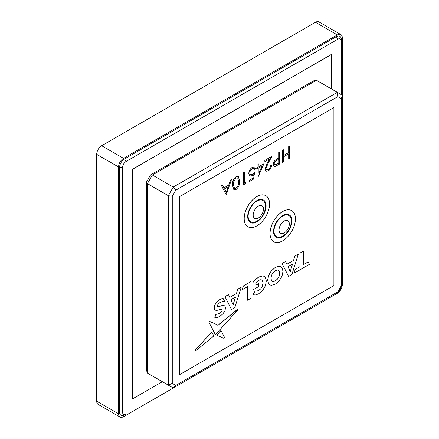 <?xml version="1.0" encoding="UTF-8"?>
<svg xmlns="http://www.w3.org/2000/svg" width="439" height="439" viewBox="0 0 439 439"><rect width="100%" height="100%" fill="white"/><g stroke="black" fill="none" stroke-linecap="round" stroke-linejoin="round"><path stroke-width="0.66" d="M256.667 221.349L256.875 221.229C262.292 217.744 265.178 212.663 265.535 205.984A12.303 7.106 120 0 0 256.837 201.155A12.303 7.106 120 0 0 248.139 216.131A12.303 7.106 120 0 0 256.667 221.349A12.303 7.106 120 0 0 256.837 221.251M263.367 199.954A13.005 7.512 -60 0 1 265.332 210.385A13.005 7.512 -60 0 1 256.837 221.827A13.005 7.512 -60 0 1 250.362 222.485M256.886 221.854A13.005 7.512 120 0 0 265.386 210.391A13.005 7.512 120 0 0 263.395 199.97A13.005 7.512 120 0 0 256.886 200.612A13.005 7.512 120 0 0 248.392 212.075A13.005 7.512 120 0 0 250.384 222.496A13.005 7.512 120 0 0 256.886 221.854M256.886 196.595A17.928 10.349 120 0 0 245.176 212.394A17.928 10.349 120 0 0 247.925 226.76A17.928 10.349 120 0 0 256.886 225.871A17.928 10.349 120 0 0 268.602 210.072A17.928 10.349 120 0 0 265.853 195.706A17.928 10.349 120 0 0 256.886 196.595M265.853 195.706L265.804 195.679A17.928 10.349 120 0 0 265.804 195.679A17.928 10.349 120 0 0 256.837 196.562A17.928 10.349 120 0 0 245.127 212.366A17.928 10.349 120 0 0 247.876 226.733A17.928 10.349 120 0 0 247.898 226.743M282.524 236.275L282.727 236.16C288.143 232.67 291.03 227.589 291.392 220.91A12.303 7.106 120 0 0 282.694 216.081A12.303 7.106 120 0 0 273.991 231.057A12.303 7.106 120 0 0 282.524 236.275A12.303 7.106 120 0 0 282.694 236.177M289.219 214.88A13.005 7.512 -60 0 1 291.183 225.311A13.005 7.512 -60 0 1 282.694 236.753A13.005 7.512 -60 0 1 276.213 237.411M282.743 236.78A13.005 7.512 120 0 0 291.238 225.317A13.005 7.512 120 0 0 289.246 214.896A13.005 7.512 120 0 0 282.743 215.538A13.005 7.512 120 0 0 274.243 227.001A13.005 7.512 120 0 0 276.235 237.422A13.005 7.512 120 0 0 282.743 236.78M282.743 211.521A17.928 10.349 120 0 0 271.028 227.32A17.928 10.349 120 0 0 273.777 241.686A17.928 10.349 120 0 0 282.743 240.797A17.928 10.349 120 0 0 294.454 224.998A17.928 10.349 120 0 0 291.705 210.632A17.928 10.349 120 0 0 282.743 211.521M291.683 210.616A17.928 10.349 120 0 0 291.655 210.605A17.928 10.349 120 0 0 282.694 211.494A17.928 10.349 120 0 0 270.978 227.292A17.928 10.349 120 0 0 273.727 241.659A17.928 10.349 120 0 0 273.749 241.675M285.602 261.474L282.03 263.488L288.544 276.416L291.902 274.529L298.311 254.093L294.882 256.085L293.603 260.404L286.886 264.3L285.602 261.474L282.079 263.515L288.593 276.444M298.311 254.093L294.832 256.058L293.554 260.376L286.87 264.256M211.79 331.983L195.157 350.349L195.426 351.046L213.809 335.928L211.741 331.95L195.108 350.322L195.377 351.019M223.034 298.218L220.087 299.491L216.833 302.048L214.83 305.028L214.161 307.942L214.896 310.077L216.636 310.455L221.541 309.281L222.293 310.082L221.646 311.789L219.637 313.457L215.845 314.445L214.775 317.858L217.009 317.622L219.637 316.47L222.88 313.918L224.867 310.949L225.525 308.019L224.79 305.868L223.034 305.473L218.77 306.57L217.76 306.543L217.371 305.807L218.035 304.167L220.065 302.515L222.551 301.533L224.686 301.505L222.985 298.191L220.038 299.464L216.784 302.021L214.781 305.001L214.111 307.915L214.984 310.132M224.741 305.835L222.985 305.445L217.662 306.488M221.492 309.254L222.244 310.049L221.596 311.761L219.588 313.43L215.796 314.417L214.775 317.858M215.236 334.441L215.768 334.309L237.433 310.384L237.093 309.649L218.106 325.173L209.628 321.43L208.948 322.264L215.362 334.491M237.483 309.566L237.093 309.649M179.776 196.562L179.776 374.533L333.903 285.553L333.903 107.582L179.727 196.535L179.776 374.533M288.741 158.775L288.741 153.793L283.347 156.904L283.347 161.892L282.403 162.435L282.403 150.286L283.347 149.743L283.347 155.658L288.741 152.547L288.741 146.626L289.685 146.077L289.685 158.232L288.692 158.748L288.692 153.82M282.403 162.435L282.348 150.259L283.347 149.743M283.347 155.604L288.692 152.514L288.692 146.599L289.685 146.077M273.963 166.288L273.179 164.444C273.217 162.798 273.914 161.365 275.275 160.147L278.71 157.969L278.71 152.36L279.703 151.845L279.703 163.994L275.242 166.386L273.985 166.304L273.228 164.477C273.267 162.825 273.963 161.393 275.324 160.18L278.76 157.996L278.76 152.388L279.703 151.845M266.528 169.855L268.174 169.657C269.656 168.664 270.468 167.259 270.611 165.448L271.609 164.932C271.434 167.5 270.287 169.509 268.174 170.963L265.946 171.259L264.947 169.158L267.077 163.566L269.661 158.885M265.924 171.243L264.947 169.158M264.997 169.185L267.126 163.593L269.76 158.83L264.86 161.656L264.81 160.383L271.96 156.257L267.933 163.67L265.941 168.543L266.555 169.871L268.174 169.657M257.978 176.846L257.978 168.433L256.766 169.136L256.766 167.89L257.978 167.188L257.978 164.384L258.922 163.84L258.922 166.644L263.916 163.763L258.17 176.736L257.929 168.466M256.766 169.136L256.716 167.863L257.929 167.16L257.929 164.356L258.922 163.84M258.922 166.584L263.916 163.763M249.209 181.598L249.209 180.352L252.793 178.289L253.358 174.76L252.118 175.715L249.786 175.995L248.803 173.652C248.968 170.903 250.192 168.768 252.474 167.254L254.708 166.996L255.685 168.823L254.741 169.372L254.159 168.335L252.42 168.527C250.784 169.641 249.895 171.183 249.753 173.153L250.378 174.656L252.288 174.371L254.609 172.406L253.528 179.107L249.209 181.598L249.16 180.325L252.738 178.256L253.292 174.821M249.764 175.979L248.754 173.624C248.918 170.875 250.142 168.741 252.425 167.221L254.686 166.985M254.741 169.372L254.132 168.324M250.356 174.645L252.238 174.343L254.609 172.406M246.109 182.147L245.489 183.749L243.497 184.841L243.497 172.692L244.441 172.143L244.49 183.079L246.109 182.147L244.49 183.025M233.855 189.686L232.429 185.148C232.171 181.839 233.378 179.013 236.061 176.67L238.273 176.462M226.277 194.839L221.366 185.467L222.441 184.901L224 187.897L228.768 185.143L230.371 180.325L231.402 179.732L226.277 194.839L221.415 185.494L222.441 184.901M223.978 187.854L228.719 185.115L230.321 180.297L231.402 179.732M280.944 266.692L279.199 266.215L275.264 267.411L271.346 270.77L268.619 275.341L267.625 280.203L268.635 283.901L269.689 284.84M258.642 283.638L255.992 285.174L255.986 282.546L258.505 280.395L260.854 279.687L261.792 279.95L262.418 280.559L262.999 282.897L262.429 285.932L260.815 288.697L258.439 290.717L255.092 291.15L253.001 294.596L255.311 295.063L258.648 293.839L262.604 290.47L265.343 285.904L266.319 281.031L265.326 277.3L264.289 276.367L262.588 275.911L258.664 277.113L255.646 279.407L253.007 282.458L253.023 289.839L258.648 286.574L258.593 283.61L255.992 285.12M264.267 276.356L262.538 275.884L258.615 277.086L255.597 279.374L252.957 282.425L253.023 289.839M220.965 330.468L216.723 335.149L223.912 338.343L224.587 337.503L220.965 330.468M308.211 261.913L303.398 264.706L303.371 251.157L300.018 253.105L300.046 266.649L295.255 269.431L294.053 273.277L309.429 264.355L308.162 261.88L303.398 264.646M303.371 251.157L299.969 253.078L299.996 266.621L295.206 269.403L294.053 273.277M228.51 294.607L224.944 296.616L231.501 309.583L234.81 307.662L241.22 287.232L237.79 289.219L236.511 293.537L229.795 297.433L228.51 294.607L224.993 296.649L231.501 309.583M241.22 287.232L237.74 289.191L236.462 293.51L229.773 297.39M247.601 300.238L250.954 298.29L250.916 281.602L243.321 285.954L242.114 289.8L247.574 286.694L247.601 300.238L247.525 286.722M172.269 196.288L172.269 383.362L175.781 385.393L337.794 291.858L341.312 285.767L341.312 98.693L337.794 96.662L175.781 190.202L172.269 196.288L168.291 195.673L173.262 187.063L337.333 92.338L342.305 95.208L341.312 98.693M333.903 107.582L179.727 196.535M341.312 94.632L341.312 41.244A4.922 2.843 120 0 0 337.827 39.236L126.031 161.514A4.922 2.843 120 0 0 122.552 167.544L122.552 412.111A4.922 2.843 120 0 0 126.031 414.12L124.539 414.981A7.029 4.061 -60 0 1 119.567 412.111L119.567 167.544A7.029 4.061 -60 0 1 124.539 158.929L336.34 36.651A7.029 4.061 -60 0 1 341.312 39.521L341.312 94.632M338.37 291.48A4.922 2.843 120 0 0 341.268 286.453M331.418 88.919L331.368 54.447L132.496 169.267L132.496 398.903L162.375 381.71M96.695 401.202L118.574 413.829A7.029 4.061 120 0 0 120.028 417.05L98.155 404.418A7.029 4.061 -60 0 1 96.695 401.202L96.695 154.341A7.029 4.061 -60 0 1 101.667 145.726L315.454 22.296A7.029 4.061 -60 0 1 318.972 21.95L340.845 34.582A7.029 4.061 120 0 0 337.333 34.928L315.454 22.296M118.574 413.829L118.574 166.968L96.695 154.341M101.667 145.726L123.546 158.358L337.333 34.928M340.845 34.582A7.029 4.061 120 0 1 342.305 37.798L342.305 284.659L341.312 285.767M337.794 291.858L337.333 293.274A7.029 4.061 120 0 0 342.305 284.659L337.333 293.274L123.546 416.704A7.029 4.061 120 0 1 120.028 417.05M123.546 158.358A7.029 4.061 120 0 0 118.574 166.968M126.031 414.12L124.539 414.981M341.312 41.244L341.312 39.521M331.418 54.474L132.545 169.295L132.545 398.936M146.434 370.121L146.434 182.064L150.55 174.936L313.408 80.913L316.448 80.282L152.382 175.007L147.411 183.617L147.411 373.073L146.434 370.121M175.781 190.202L173.262 187.063L152.382 175.007L150.55 174.936M172.269 383.362L168.291 385.124L168.291 195.673L147.411 183.617L146.434 182.064M337.794 96.662L337.333 92.338L316.448 80.282M337.333 293.274L173.262 387.999L147.411 373.073M173.262 387.999L175.781 385.393M278.76 163.292L278.76 159.242L276.916 160.279C275.396 160.943 274.479 162.156 274.172 163.923L274.671 165.02L276.833 164.405L278.76 163.292L278.71 159.269M274.649 165.004L278.71 163.264M268.224 169.69C269.705 168.697 270.517 167.292 270.66 165.476L270.611 165.448M264.86 161.656L264.81 160.383M264.86 160.411L272.01 156.284M270.66 165.476L271.609 164.932M262.061 166.079L258.922 167.89L258.922 173.169L262.061 166.079M258.922 173.026L261.979 166.129M243.546 184.868L243.497 172.692M243.546 172.719L244.49 172.176M236.111 176.697L238.3 176.478L239.634 181.049C239.941 184.32 238.772 187.129 236.111 189.472L233.883 189.703L232.478 185.176C232.22 181.867 233.427 179.041 236.111 176.697L236.061 176.67M238.684 181.598L237.686 177.839L236.083 177.965L233.822 181.351L233.427 184.638L234.514 188.375L236.083 188.243C238.108 186.339 238.981 184.122 238.684 181.598L237.664 177.828M236.083 188.243L236.034 188.216C238.059 186.312 238.931 184.095 238.635 181.57M234.486 188.358L236.034 188.216M226.354 192.43L228.258 186.685L224.499 188.858L226.354 192.43M226.315 192.359L228.187 186.729M237.461 309.55L218.156 325.2L209.677 321.458L208.997 322.292L215.225 334.436M217.689 325.228L218.106 325.173M221.541 309.281L221.986 309.369M279.248 266.243L275.319 267.439L271.395 270.797L268.668 275.368L267.675 280.236L268.684 283.934L269.716 284.856L271.428 285.323L275.352 284.132L279.281 280.768L282.014 276.197L282.996 271.34L281.992 267.636L280.965 266.703L279.199 266.215M273.08 272.581L271.511 275.324L270.951 278.331L271.527 280.675L273.102 281.602L275.335 280.96L277.569 279.006L279.138 276.257L279.703 273.25L279.127 270.907L277.552 269.985L275.313 270.627L273.08 272.581M272.191 281.328L273.053 281.569L275.286 280.927L277.519 278.979L279.089 276.23L279.654 273.223L279.078 270.879L278.414 270.226M261.792 279.95L262.467 280.587L263.049 282.925L262.478 285.959L260.815 288.697M260.865 288.725L258.489 290.75L255.092 291.15M255.141 291.183L253.001 294.596M221.015 330.501L216.773 335.176M287.946 266.627L290.261 271.681L292.539 263.965L287.946 266.627M290.228 271.604L292.473 264.004M230.952 299.694L233.169 304.82L235.447 297.099L230.952 299.694M233.136 304.737L235.375 297.137M250.916 281.602L243.371 285.981L242.163 289.833M258.33 206.116A7.282 4.203 120 0 0 253.182 215.039A7.282 4.203 120 0 0 258.33 218.013A7.282 4.203 120 0 0 263.482 209.09A7.282 4.203 120 0 0 258.33 206.116M284.181 221.047A7.282 4.203 120 0 0 279.034 229.965A7.282 4.203 120 0 0 284.181 232.939A7.282 4.203 120 0 0 289.334 224.016A7.282 4.203 120 0 0 284.181 221.047M119.567 412.111L122.552 412.111M119.567 167.544L122.552 167.544M124.539 158.929L126.031 161.514M336.34 36.651L337.827 39.236"/></g></svg>
